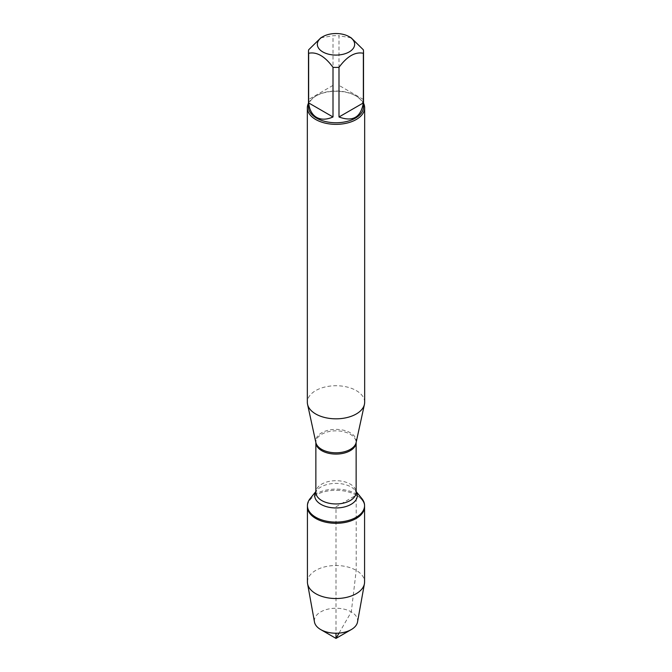 <?xml version="1.0" encoding="UTF-8"?>
<svg xmlns="http://www.w3.org/2000/svg" width="672" height="672" viewBox="0 0 672 672"><rect width="100%" height="100%" fill="white"/><g stroke="black" fill="none" stroke-linecap="round" stroke-linejoin="round"><path stroke-width="0.5" stroke-dasharray="3.36 2.52" d="M310.128 498.59A28.577 16.498 180 0 1 356.21 493.937A28.577 16.498 180 0 1 361.872 498.59M339.058 633.1L351.296 611.906L356.21 570.368L356.21 495.138A28.577 16.498 0 0 0 325.063 491.56A28.577 16.498 0 0 0 307.423 506.806A28.577 16.498 180 0 1 336 490.308A28.577 16.498 180 0 1 364.577 506.806A28.577 16.498 0 0 0 356.21 495.138L336 506.806L336 633.226M364.661 402.284A28.661 16.548 0 0 0 336 385.736A28.661 16.548 0 0 0 307.339 402.284M308.482 103.177A28.661 16.548 180 0 1 315.731 96.104A28.661 16.548 180 0 1 356.269 96.104L356.269 96.104A28.661 16.548 180 0 1 363.518 103.177M363.35 99.456L338.999 85.394L363.35 99.456L363.35 49.804M338.999 85.394L338.999 35.75A27.518 15.884 0 0 0 333.001 35.75L320.821 37.834M351.179 37.834L338.999 35.75M333.001 85.394L308.65 99.456L333.001 85.394L333.001 35.75M308.65 99.456L308.65 49.804M308.482 106.873A27.518 15.884 180 0 1 316.546 95.642A27.518 15.884 180 0 1 355.454 95.642A27.518 15.884 180 0 1 363.518 106.873M307.423 582.036A28.577 16.498 180 0 1 336 565.53A28.577 16.498 180 0 1 364.577 582.036M357.521 622.028A21.63 12.491 0 0 0 351.296 611.906A21.63 12.491 0 0 0 326.693 609.462A21.63 12.491 0 0 0 314.479 622.028M356.126 442.546A20.286 11.71 0 0 0 350.339 432.802A20.286 11.71 0 0 0 327.079 430.567A20.286 11.71 0 0 0 315.874 442.546L315.865 442.462A20.135 11.626 180 0 1 328.297 431.726A20.135 11.626 180 0 1 350.238 434.246A20.135 11.626 180 0 1 356.135 442.462A20.135 11.626 180 0 1 356.135 442.495L356.126 442.546M356.135 491.534L355.261 490.451L356.135 492.324A20.135 11.626 0 0 0 350.238 484.1A20.135 11.626 0 0 0 328.297 481.58A20.135 11.626 0 0 0 315.865 492.324L316.739 490.451A21.269 12.281 180 0 1 351.044 486.99A21.269 12.281 180 0 1 355.261 490.451A21.269 12.281 180 0 1 356.135 491.711M315.865 491.711A21.269 12.281 180 0 1 316.739 490.451L315.865 491.534M316.546 95.642L315.731 96.104M355.454 95.642L356.269 96.104"/><path stroke-width="1.01" d="M356.135 491.534L361.872 498.59A28.577 16.498 180 0 1 364.577 505.604A28.577 16.498 180 0 1 336 522.102A28.577 16.498 180 0 1 307.423 505.604A28.577 16.498 180 0 1 310.128 498.59L315.865 491.534M364.577 505.604L364.577 582.036A28.577 16.498 180 0 1 364.426 583.741A28.577 16.498 180 0 1 345.551 597.584A28.577 16.498 180 0 1 315.79 593.704A28.577 16.498 180 0 1 307.574 583.741A28.577 16.498 180 0 1 307.423 582.036L307.423 506.806A28.577 16.498 0 0 0 336 523.303A28.577 16.498 0 0 0 364.577 506.806A28.577 16.498 180 0 1 346.937 522.052A28.577 16.498 180 0 1 315.79 518.473A28.577 16.498 180 0 1 307.423 506.806L307.423 505.604M307.339 107.806L307.339 402.284A28.661 16.548 0 0 0 307.558 404.342A28.661 16.548 0 0 0 315.731 413.986A28.661 16.548 0 0 0 345.29 417.934A28.661 16.548 0 0 0 364.442 404.342A28.661 16.548 0 0 0 364.661 402.284L364.661 107.806A28.661 16.548 180 0 1 346.97 123.094A28.661 16.548 180 0 1 315.731 119.507A28.661 16.548 180 0 1 307.339 107.806A28.661 16.548 180 0 1 308.482 103.177M363.518 103.177A28.661 16.548 180 0 1 364.661 107.806M322.804 51.929A18.665 10.777 0 0 0 349.196 51.929A18.665 10.777 0 0 0 349.196 36.691A18.665 10.777 0 0 0 338.033 33.6A18.665 10.777 0 0 0 322.804 36.691A18.665 10.777 0 0 0 322.804 51.929M338.999 116.978C352.766 122.077 360.889 117.39 363.35 102.917L338.999 116.978L338.999 67.326C347.122 56.288 355.236 51.601 363.35 53.273A27.518 15.884 0 0 0 363.518 51.542A27.518 15.884 0 0 0 363.35 49.804L351.179 37.834L349.196 36.691M363.35 102.917L363.35 53.273M322.804 36.691L320.821 37.834L308.65 49.804A27.518 15.884 0 0 0 308.482 51.542A27.518 15.884 0 0 0 308.65 53.273C316.772 51.61 324.887 56.297 333.001 67.326A27.518 15.884 0 0 0 338.999 67.326M308.65 102.917C309.422 109.838 312.052 114.652 316.546 117.356C321.132 119.893 326.617 119.767 333.001 116.978L308.65 102.917L308.65 53.273M333.001 116.978L333.001 67.326M363.518 51.542L363.518 106.873A27.518 15.884 180 0 1 346.534 121.548A27.518 15.884 180 0 1 316.546 118.104A27.518 15.884 180 0 1 308.482 106.873L308.482 51.542M307.574 583.741L314.479 622.028A21.63 12.491 0 0 0 320.704 629.572A21.63 12.491 0 0 0 351.296 629.572A21.63 12.491 0 0 0 357.521 622.028L364.426 583.741M336 638.4L320.704 629.572L336 638.4L351.296 629.572M336 633.226L336 638.4L339.058 633.1M307.558 404.342L315.874 442.546A20.286 11.71 0 0 0 321.661 449.366A20.286 11.71 0 0 0 342.577 452.164A20.286 11.71 0 0 0 356.126 442.546L364.442 404.342M356.135 442.495A20.135 11.626 180 0 1 336 454.087A20.135 11.626 180 0 1 315.865 442.495L315.865 492.324A20.135 11.626 0 0 0 336 503.95A20.135 11.626 0 0 0 356.135 492.324L356.135 442.495M356.135 491.711A21.269 12.281 180 0 1 336 507.956A21.269 12.281 180 0 1 315.865 491.711"/></g></svg>
